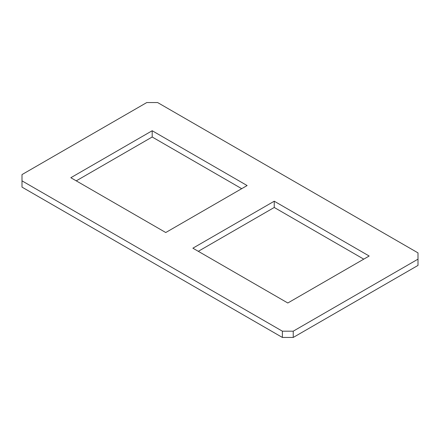 <?xml version="1.0" encoding="UTF-8"?>
<svg xmlns="http://www.w3.org/2000/svg" width="440" height="440" viewBox="0 0 440 440"><rect width="100%" height="100%" fill="white"/><g stroke="black" fill="none" stroke-linecap="round" stroke-linejoin="round"><path stroke-width="0.66" d="M274.247 201.207L369.177 256.02L287.81 302.995L192.874 248.188L274.247 201.207L274.247 207.471L198.303 251.317M363.754 259.149L274.247 207.471M152.191 130.741L247.126 185.548L165.754 232.529L70.824 177.722L152.191 130.741L152.191 137.005L76.246 180.851M241.698 188.683L152.191 137.005M293.233 331.183L282.381 331.183L22 180.851L22 187.115L282.381 337.447L293.233 337.447L418 265.413L418 259.149L293.233 331.183L293.233 337.447M22 180.851L22 174.587L146.768 102.553L157.619 102.553L418 252.885L418 259.149M282.381 337.447L282.381 331.183"/></g></svg>
